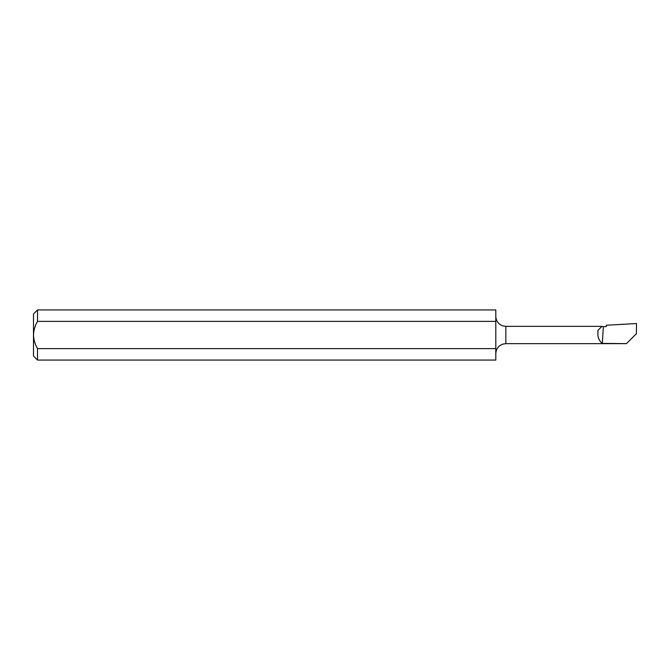 <?xml version="1.0" encoding="UTF-8"?>
<svg xmlns="http://www.w3.org/2000/svg" width="670" height="670" viewBox="0 0 670 670"><rect width="100%" height="100%" fill="white"/><g stroke="black" fill="none" stroke-linecap="round" stroke-linejoin="round"><path stroke-width="1" d="M603.369 326.642L601.945 326.357L597.908 330.411L597.908 335.578C598.369 338.794 599.834 341.399 602.288 343.409L603.369 326.642L606.35 326.6L606.35 325.235L636.5 323.543L636.374 333.719L626.467 343.626L602.288 343.409M37.52 360.066L33.5 356.046L33.5 335C33.701 339.866 35.041 344.405 37.52 348.618L495.8 348.618L495.8 360.066L37.52 360.066L37.52 348.618M495.8 321.382L37.52 321.382L37.52 309.934L495.8 309.934L495.8 348.618M37.52 321.382C35.041 325.595 33.701 330.126 33.5 335L33.5 313.954L37.52 309.934M601.945 326.357L505.85 326.357L505.85 343.643L626.45 343.643L635.093 335M505.85 343.643L502.743 344.137C498.371 345.821 496.051 349.011 495.8 353.693M505.85 326.357L502.743 325.863C498.371 324.18 496.051 320.989 495.8 316.307"/></g></svg>
